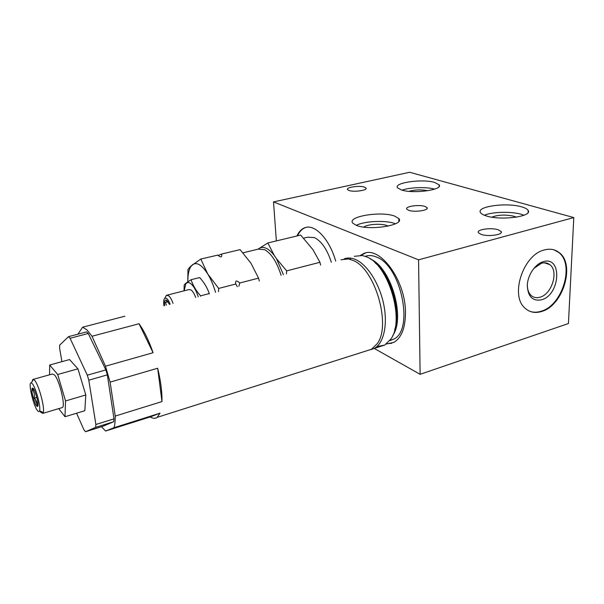 <?xml version="1.0" encoding="UTF-8"?>
<svg xmlns="http://www.w3.org/2000/svg" width="604" height="604" viewBox="0 0 604 604"><rect width="100%" height="100%" fill="white"/><g stroke="black" fill="none" stroke-linecap="round" stroke-linejoin="round"><path stroke-width="0.91" d="M58.709 408.636L64.998 416.722L65.542 400.95L57.69 374.503L49.679 365.012L49.566 374.797M49.679 365.012L69.543 359.561L77.954 368.817L85.791 394.986L84.824 410.728L64.998 416.722M85.504 431.732L102.808 426.311L113.703 421.728L113.997 418.851L107.338 374.858L88.803 380.195L95.885 424.491L95.659 427.368L85.504 431.732L83.933 429.769L76.565 413.227M61.918 361.653L59.607 348.115L59.683 345.103L68.509 336.654L70.072 338.27L87.301 375.19L88.803 380.195M113.997 418.851L95.885 424.491M107.338 374.858L105.843 369.905L87.301 375.19M68.509 336.654L86.614 331.89L88.244 333.476L70.072 338.27M88.244 333.476L105.843 369.905M77.886 334.186L82.65 327.194L86.991 329.92L92.004 336.254L105.481 366.198L110.117 382.121L115.236 416.073C115.288 420.996 114.881 424.869 114.02 427.7L105.594 431.029L101.464 426.734M82.65 327.194L124.862 316.217M366.854 350.75L371.483 349.278L377.281 343.638C391.543 324.869 374.676 267.965 352.698 260.294L348.289 258.95L340.928 259.773M370.614 349.708L374.306 348.38C383.721 343.397 387.979 324.726 383.653 304.084C379.38 283.45 367.209 264.522 355.582 259.539C351.437 257.765 347.625 257.538 344.152 258.882M139.026 323.744L153.091 352.721C148.795 340.46 144.107 330.803 139.026 323.744L92.004 336.254M153.091 352.721L105.481 366.198M157.667 368.236L161.963 401.577C162.204 392.162 160.777 381.048 157.667 368.236L110.117 382.121M161.963 401.577L115.236 416.073M160.045 413.159L150.222 416.919C152.887 418.595 155.205 418.746 157.161 417.356L160.045 413.159L114.02 427.7M150.222 416.919L105.594 431.029M376.873 346.583L384.74 345.065L391.007 338.904C405.088 319.637 388.266 264.167 366.243 256.753L362.302 255.53L354.276 256.307M351.098 258.195L349.844 259.282M365.231 256.353C368.568 255.122 372.207 255.318 376.149 256.942C401.252 265.194 414.638 331.03 393.219 339.357L389.844 340.588M386.719 343.774L391.792 343.276M360.89 255.333L365.435 253.061M360.52 255.303L363.261 253.763C379.357 244.96 405.624 279.909 405.473 312.51C405.405 327.874 401.517 337.84 393.8 342.392L386.417 344.001M273.521 201.91L409.663 172.268L573.8 217.576L418.572 259.833L273.521 201.91L276.353 240.921M418.572 259.833L420.12 374.314L374.223 348.425M296.919 235.983C298.852 231.762 301.449 229.022 304.71 227.768C314.571 223.503 329.482 238.89 335.696 261.132M573.8 217.576L568.432 323.54L420.12 374.314M541.796 311.43C563.268 305.601 575.657 263.812 558.881 252.359C554.714 249.248 549.821 248.463 544.189 249.996C523.268 254.745 509.919 295.22 524.755 307.919C529.429 312.336 535.114 313.506 541.796 311.43M364.423 187.104L365.918 187.942C368.289 190.237 354.118 192.404 349.059 190.494L347.655 189.709C345.284 187.406 359.244 185.254 364.423 187.104M424.974 206.425L427.02 207.595C429.512 210.298 414.669 212.54 408.734 210.335L406.832 209.226C404.318 206.508 418.919 204.273 424.974 206.425M498.277 229.807L501.154 231.521C503.653 234.722 488.108 236.964 481.116 234.39L478.428 232.774C475.876 229.558 491.127 227.3 498.277 229.807M356.36 225.36C369.399 231.015 405.435 225.103 398.776 218.542L394.646 216.096C380.905 210.773 346.152 216.625 352.94 223.284L356.36 225.36M486.273 215.915C500.618 220.8 532.645 216.602 528.175 210.502C527.39 209.082 525.208 207.867 521.645 206.855C506.613 202.242 475.869 206.485 480.52 212.631C481.297 213.869 483.215 214.964 486.273 215.915M401.479 189.988C413.332 194.073 443.653 189.83 439.1 184.801L434.669 182.446C422.271 178.58 393.008 182.793 397.606 187.867L401.479 189.988M363.706 227.074C367.436 224.227 381.237 223.299 386.817 225.518L388.138 226.123M356.292 225.337C364.423 221.056 385.707 220.052 394.82 223.548L395.477 223.797M408.968 191.332C415.167 189.618 421.403 189.43 427.677 190.758M402.038 190.154C409.822 187.278 426.658 186.742 434.623 189.15M524.015 215.228L521.426 214.337C511.422 211.294 492.328 211.778 484.332 215.235M516.314 217.176L514.034 216.27C505.563 214.458 498.157 214.752 491.822 217.161M527.337 284.643C527.292 289.324 528.523 292.895 531.044 295.364C533.566 297.629 536.616 298.225 540.172 297.153C551.981 294.072 558.911 271.173 549.882 264.695C547.511 262.823 544.71 262.347 541.463 263.253L533.755 268.501M541.675 299.765C532.72 301.494 527.926 296.76 527.292 285.564C527.549 275.318 535.069 264.031 543.147 261.736C562.43 255.356 560.512 294.714 541.675 299.765M529.542 311.196C533.166 312.547 537.062 312.547 541.229 311.203C562.694 305.382 575.076 263.616 558.3 252.178L554.027 249.875M306.175 227.353L305.322 227.625C302.053 228.878 299.456 231.619 297.515 235.839M331.339 262.264C327.157 249.369 321.502 241.147 314.374 237.583L307.61 237.198L303.661 238.157M320.565 265.065L319.961 262.279L312.94 249.656L300.694 235.077L267.829 242.967L257.946 249.203M283.427 274.722L276.504 258.761L274.375 255.598C268.908 248.538 263.918 246.054 259.41 248.161M286.409 273.944L286.673 270.879L276.504 258.761M319.961 262.279L286.673 270.879M274.375 255.598L267.829 242.967M281.102 275.326C276.858 262.03 271.377 253.476 264.65 249.663L258.346 249.105L242.997 252.827M218.142 255.507L221.585 254.058C222.227 257.44 220.951 257.787 217.757 255.107L200.785 259.048L190.728 266.243L187.98 269.384L187.784 281.774M259.282 280.996L258.557 278.134L250.985 263.269L240.09 249.618L221.585 254.058M237.304 286.711L235.809 284.008C235.107 280.422 236.436 280.075 239.788 282.982L238.844 286.311M235.809 284.008L218.678 288.433L207.768 274.02L200.785 259.048M258.557 278.134L239.788 282.982M218.482 291.604L218.678 288.433M215.553 292.359C213.461 285.284 210.871 279.176 207.768 274.02C201.864 264.816 196.753 261.728 192.45 264.756L190.736 266.749C188.75 270.071 187.784 275.062 187.852 281.728M209.377 293.967L209.263 293.574C207.346 287.829 204.152 282.498 199.675 277.561L191.068 279.712L185.768 283.299L184.175 284.997L184.039 290.841M200.558 296.262L200.588 295.832C196.036 290.728 192.865 285.352 191.068 279.712M198.263 296.858C195.983 289.995 193.318 285.473 190.268 283.291C188.425 282.136 186.923 282.362 185.775 283.956L184.152 290.811M195.696 297.523C194.314 293.703 192.744 291.173 191 289.92L188.977 289.58L167.036 295.167M209.263 293.574L200.588 295.832M173.054 303.404C171.672 299.539 170.139 296.957 168.463 295.673L166.334 295.409L165.103 297.712M170.117 304.174C169.029 301.29 167.852 299.358 166.583 298.384L164.862 298.157C163.669 299.199 163.374 301.728 163.978 305.767M169.407 304.356L166.817 300.294L165.738 299.984C164.628 300.452 164.273 302.317 164.658 305.586M167.61 301.071L165.421 302.423L166.364 305.148M165.421 302.423L168.086 301.736M113.703 421.728L95.659 427.368M85.791 394.986L65.542 400.95M61.774 407.73L62.416 407.534C65.662 405.911 59.486 380.271 54.564 375.008L52.382 374.012L33.318 379.335M77.954 368.817L57.69 374.503M39.796 410.871L40.604 412.124L42.824 413.37L43.269 412.524C44.99 408.123 38.988 385.412 34.806 380.543L33.424 379.365L32.775 379.493L32.095 381.585M32.525 388.025L32.759 389.414M34.76 397.961L37.652 406.394M32.465 383.895L31.317 382.883C27.776 381.215 33.024 404.922 37.38 410.448C38.467 411.913 39.2 412.019 39.585 410.765C40.981 407.043 35.946 388.032 32.465 383.895M36.504 405.729L37.131 406.379C37.841 406.749 38.09 406.039 37.878 404.265C39.018 403.97 34.277 388.153 33.356 388.704C32.707 387.776 32.231 387.828 31.944 388.863L32.027 390.312C30.94 390.69 35.568 406.145 36.504 405.729M34.073 389.867L32.835 390.486C34.186 392.064 34.654 394.608 34.247 398.111C36.414 400.595 37.335 402.793 37.003 404.695L37.886 404.303M34.247 398.111L36.814 397.364M375.092 262.823C390.796 275.333 401.192 310.788 394.684 329.822M370.509 259.101C390.864 267.255 405.624 317.568 392.819 335.424M371.483 349.278L157.161 417.356M384.74 345.065L374.306 348.38M398.836 221.328L398.776 218.542M439.108 186.493L439.1 184.801M365.918 187.942L365.948 188.81M427.02 207.595L427.036 208.637M501.154 231.521L501.131 232.729M528.115 212.449L528.175 210.502M544.332 262.8L549.882 264.695M558.3 252.178L558.881 252.359M304.71 227.768L305.322 227.625M190.736 266.749L190.728 266.243M185.775 283.956L185.768 283.299M164.862 298.157L166.334 295.409M167.232 301.328L165.738 299.984M363.261 253.763L363.91 253.597M390.003 340.377L393.219 339.357M62.416 407.534L42.824 413.37M31.317 382.883L33.424 379.365M39.585 410.765L43.269 412.524M37.909 404.408L37.131 406.379M33.711 390.063L31.944 388.863"/></g></svg>
